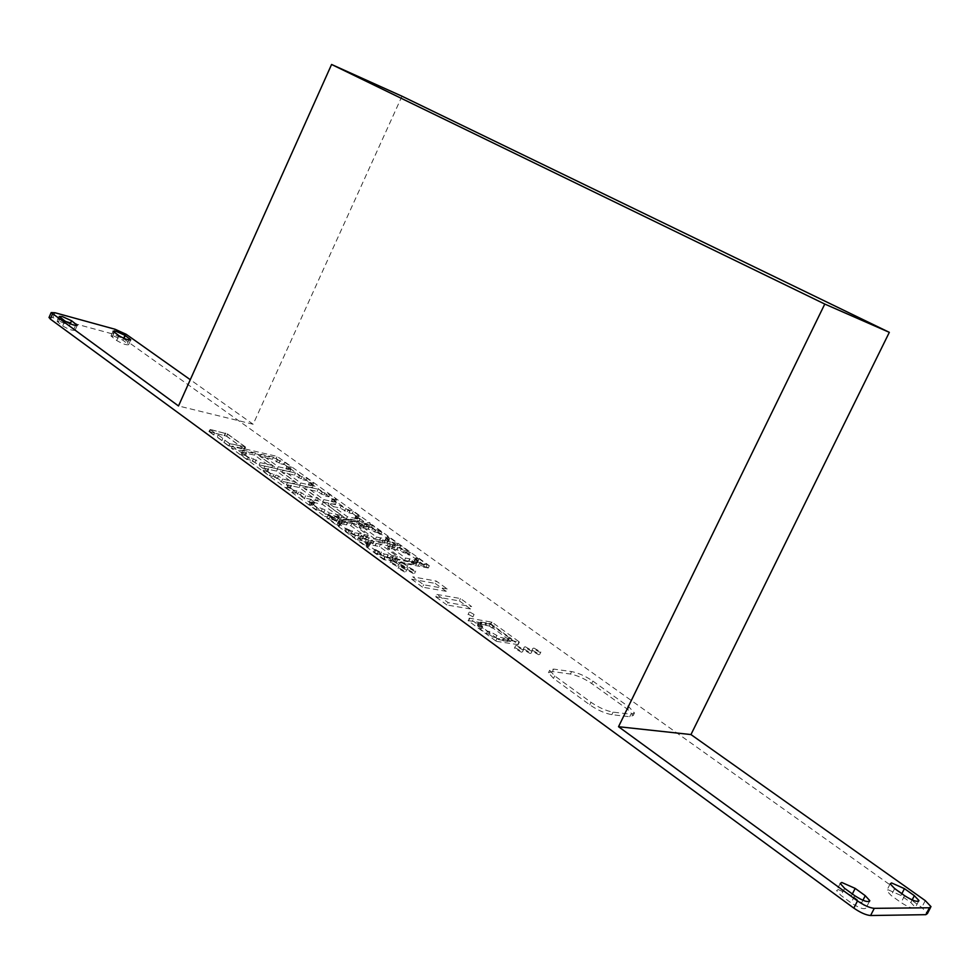 <?xml version="1.0" encoding="UTF-8"?>
<svg xmlns="http://www.w3.org/2000/svg" width="980" height="980" viewBox="0 0 980 980"><rect width="100%" height="100%" fill="white"/><g stroke="black" fill="none" stroke-linecap="round" stroke-linejoin="round"><path stroke-width="0.73" stroke-dasharray="4.9 3.68" d="M60.135 321.489L69.421 325.691L75.068 330.248C72.655 330.774 68.526 329.341 62.671 325.948L57.061 321.403L60.135 321.489M113.827 336.067L122.855 340.146L128.601 344.691C126.359 345.193 122.39 343.796 116.706 340.513L110.997 335.993L113.827 336.067M838.182 889.546L851.571 895.475L861.628 902.801L866.149 907.798C864.47 909.869 859.448 908.215 851.081 902.862L840.999 895.475L836.602 890.587L838.182 889.546M888.076 889.754L900.939 895.463L910.824 902.519L915.406 907.407C913.862 909.269 909.085 907.664 901.061 902.568L891.139 895.463L886.68 890.673L888.076 889.754M468.734 614.497L472.936 616.873L468.734 614.497M469.861 612.096L474.075 614.472L469.861 612.096M391.449 562.422L397.892 566.011L396.68 566.232L390.224 562.643L391.449 562.422M392.539 560.082L398.983 563.672L397.77 563.892L391.314 560.303L392.539 560.082M399.301 568.143L405.769 571.757L404.569 571.977L398.076 568.363L399.301 568.143M400.391 565.803L406.872 569.417L405.659 569.637L399.179 566.024L400.391 565.803M400.318 564.076L406.737 567.653L405.536 567.873L399.117 564.284L400.318 564.076M401.408 561.748L407.827 565.325L406.627 565.546L400.195 561.969L401.408 561.748M408.158 569.772L414.613 573.374L413.425 573.606L406.957 569.993L408.158 569.772M409.248 567.445L415.704 571.046L414.516 571.267L408.06 567.665L409.248 567.445M515.505 647.915L522.45 651.884L521.36 652.19L514.402 648.221L515.505 647.915M516.668 645.477L523.626 649.434L522.536 649.728L515.578 645.771L516.668 645.477M532.802 650.5L539.698 654.432L538.657 654.726L531.748 650.793L532.802 650.5M533.965 648.086L540.862 652.006L539.821 652.3L532.912 648.368L533.965 648.086M524.202 649.213L531.123 653.158L530.058 653.464L523.124 649.507L524.202 649.213M525.366 646.788L532.287 650.732L531.221 651.026L524.288 647.082L525.366 646.788M325.605 514.035L232.407 446.059L277.144 456.411L370.391 523.271L325.605 514.035L324.552 516.301L231.427 448.215L232.407 446.059M244.865 446.709L227.336 433.993L210.602 429.681L214.473 432.707L209.83 429.326L227.679 434.079L245.208 446.782L229.492 443.671L224.775 440.228L229.59 443.524L244.865 446.709L243.702 449.171L244.669 447.027M497.081 638.495L469.163 618.147L491.972 622.153L519.29 641.9L497.081 638.495L495.807 640.945L496.97 638.482M436.909 594.444L460.478 598.523L471.637 606.596L448.105 602.602L436.909 594.444L435.782 596.832L459.363 600.887L460.478 598.523M592.851 681.076L628.915 706.911L634.464 712.962L630.924 714.224L613.088 712.142C606.191 710.88 598.829 707.597 590.989 702.28L554.705 675.906L549.658 670.271L553.602 669.071L571.61 671.582C578.31 672.905 585.391 676.065 592.851 681.076L591.675 683.513L627.702 709.385L633.252 715.449L629.699 716.735L611.851 714.665C604.954 713.428 597.592 710.145 589.764 704.828L553.504 678.405L548.457 672.745L552.414 671.545L570.434 674.032C577.134 675.342 584.215 678.503 591.675 683.513M447.235 588.956L423.654 584.778L412.739 576.816L436.333 581.091L447.235 588.956L446.121 591.308L422.539 587.155L423.654 584.778M327.896 515.701L372.351 524.839L429.338 565.717L384.969 557.338L327.896 515.701L326.842 517.979L371.322 527.056L372.351 524.839M218.099 434.961L222.962 438.391L218.099 434.961L217.119 437.117L218.356 435.034M115.101 329.268L112.982 334.058L124.056 339.068L921.751 907.443L927.46 913.519M49.074 317.385L52.81 317.679L112.982 334.058M401.984 96.212L253.134 424.254L190.279 379.701M253.134 424.254L178.507 405.965M459.363 600.887L470.523 608.96L471.637 606.596M470.523 608.96L446.966 605.003L448.105 602.602M446.966 605.003L435.782 596.832M422.539 587.155L411.625 579.18L412.739 576.816M411.625 579.18L435.23 583.418L436.333 581.091M435.23 583.418L446.121 591.308M495.807 640.945L468.44 620.94L469.591 618.515M468.44 620.94L469.702 618.539M468.55 620.965L469.163 618.147M468.011 620.573L489.78 624.076L490.919 621.688M489.78 624.076L490.306 624.456L491.446 622.067M490.306 624.456L491.972 622.153M490.833 624.542L518.138 644.326L519.29 641.9M518.138 644.326L518.763 641.814M517.612 644.24L518.151 644.632L519.314 642.206M518.151 644.632L496.456 641.349L497.62 638.899M482.662 626.269L480.31 625.902L487.599 631.218L489.951 631.586L499.947 637.196L504.185 638.25L511.732 639.009L490.392 623.562L478.595 621.651L481.486 623.77L478.571 623.292L482.662 626.269L481.499 628.707L479.147 628.339L480.31 625.902M479.147 628.339L486.435 633.656L487.599 631.218M486.435 633.656L488.787 634.023L489.951 631.586M488.787 634.023L492.916 637.037L494.079 634.599M492.916 637.037L495.831 637.49L496.995 635.052M495.831 637.49L498.783 639.634L499.947 637.196M498.783 639.634L502.311 640.173L503.475 637.735M502.311 640.173L503.022 640.7L504.185 638.25M503.022 640.7L507.836 641.422L509 638.997M507.836 641.422L507.126 640.908L508.289 638.482M507.126 640.908L510.568 641.435L511.732 639.009M510.568 641.435L507.677 639.34L508.841 636.914M507.677 639.34L508.694 639.499L509.857 637.073M508.694 639.499L493.112 628.18L494.251 625.779M493.112 628.18L492.083 628.021L493.234 625.62M492.083 628.021L489.253 625.963L490.392 623.562M489.253 625.963L485.798 625.412L486.95 622.998M485.798 625.412L485.1 624.909L486.252 622.496M485.1 624.909L480.274 624.138L481.425 621.712M480.274 624.138L480.972 624.64L482.123 622.226M480.972 624.64L477.444 624.076L478.595 621.651M477.444 624.076L480.335 626.183L481.486 623.77M480.335 626.183L477.419 625.73L478.571 623.292M477.419 625.73L481.499 628.707M371.322 527.056L428.272 567.996L429.338 565.717M428.272 567.996L383.878 559.678L384.969 557.338M409.615 552.634L401.543 548.359L388.68 545.848L405.598 558.061L418.46 560.511L415.655 558.502L418.583 559.066L416.169 557.326L417.26 557.547L427.194 564.664L412.237 560.683L414.43 562.251L398.002 559.151L395.822 557.559L390.591 556.567L392.784 558.159L384.809 556.652L374.85 549.388L384.258 553.994L397.427 556.505L380.51 544.243L367.329 541.671L370.097 543.68L367.047 543.091L369.435 544.831L368.284 544.611L358.509 537.469L373.846 541.621L371.714 540.078L388.154 543.312L390.285 544.856L395.393 545.848L393.262 544.317L400.943 545.836L410.706 552.843L409.615 552.634L408.562 554.888L406.173 553.173L407.227 550.919M406.173 553.173L403.246 552.61L400.489 550.625L387.615 548.126L404.52 560.352L417.382 562.79L414.589 560.768L417.517 561.332L415.104 559.605L416.194 559.813L426.129 566.942L411.171 562.973L413.352 564.541L396.925 561.466L394.732 559.874L389.513 558.882L391.694 560.474L383.719 558.98L373.772 551.716L383.18 556.322L396.349 558.808L379.444 546.534L366.251 543.974L369.019 545.983L365.969 545.395L368.358 547.146L367.206 546.926L357.43 539.772L365.43 541.34L367.561 542.896L372.78 543.912L370.648 542.369L387.1 545.578L389.232 547.122L394.34 548.114L392.208 546.583L399.889 548.077L409.652 555.096L410.706 552.843M409.652 555.096L408.562 554.888M399.889 548.077L400.943 545.836M392.208 546.583L393.262 544.317M394.34 548.114L395.393 545.848M389.232 547.122L390.285 544.856M387.1 545.578L388.154 543.312M370.648 542.369L371.714 540.078M372.78 543.912L373.846 541.621M367.561 542.896L368.627 540.593M365.43 541.34L366.496 539.049M357.43 539.772L358.509 537.469M367.206 546.926L368.284 544.611M368.358 547.146L369.435 544.831M365.969 545.395L367.047 543.091M369.019 545.983L370.097 543.68M366.251 543.974L367.329 541.671M370.048 544.709L371.114 542.405M369.815 544.537L370.881 542.234M375.034 545.554L376.112 543.263M375.279 545.725L376.345 543.435M379.444 546.534L380.51 544.243M396.349 558.808L397.427 556.505M392.196 558.024L393.274 555.709M392.429 558.196L393.519 555.893M387.21 557.216L388.288 554.888M386.965 557.032L388.043 554.717M383.18 556.322L384.258 553.994M380.375 554.276L381.453 551.948M377.325 553.688L378.402 551.373M374.911 551.936L375.989 549.609M373.772 551.716L374.85 549.388M383.719 558.98L384.809 556.652M391.694 560.474L392.784 558.159M389.513 558.882L390.591 556.567M394.732 559.874L395.822 557.559M396.925 561.466L398.002 559.151M413.352 564.541L414.43 562.251M411.171 562.973L412.237 560.683M416.267 563.929L417.333 561.65M418.448 565.509L419.526 563.218M426.129 566.942L427.194 564.664M416.194 559.813L417.26 557.547M415.104 559.605L416.169 557.326M417.517 561.332L418.583 559.066M414.589 560.768L415.655 558.502M417.382 562.79L418.46 560.511M413.732 562.091L414.797 559.813M413.964 562.275L415.042 559.984M408.868 561.307L409.934 559.017M408.623 561.136L409.701 558.845M404.52 560.352L405.598 558.061M387.615 548.126L388.68 545.848M391.718 548.923L392.784 546.644M391.486 548.751L392.539 546.473M396.594 549.743L397.647 547.477M396.827 549.915L397.88 547.649M400.489 550.625L401.543 548.359M403.246 552.61L404.311 550.344M380.828 531.969L372.902 527.779L360.027 525.158L376.443 537.016L389.317 539.576L386.598 537.616L389.526 538.204L387.186 536.526L388.276 536.746L397.917 543.667L383.009 539.6L385.128 541.132L368.688 537.885L366.569 536.342L361.338 535.301L363.47 536.844L355.483 535.264L345.83 528.232L355.079 532.753L368.26 535.374L351.845 523.491L338.663 520.797L341.334 522.757L338.284 522.132L340.611 523.822L339.46 523.59L329.978 516.668L337.965 518.31L340.036 519.817L345.266 520.882L343.196 519.388L359.648 522.757L361.718 524.251L366.814 525.292L364.756 523.81L372.437 525.39L381.918 532.189L380.828 531.969L379.787 534.198L377.471 532.532L378.513 530.303M377.471 532.532L374.544 531.944L371.873 530.009L358.986 527.399L375.389 539.27L388.264 541.818L385.557 539.87L388.484 540.446L386.145 538.767L387.235 538.988L396.876 545.909L381.955 541.866L384.074 543.398L367.635 540.164L365.516 538.62L360.285 537.591L362.404 539.135L354.405 537.567L344.764 530.523L354.025 535.043L367.206 537.653L350.803 525.745L337.61 523.075L340.293 525.023L337.23 524.41L339.546 526.101L338.406 525.868L328.925 518.947L336.912 520.576L338.982 522.083L344.213 523.136L342.143 521.642L358.607 524.998L360.677 526.493L365.785 527.522L363.715 526.04L371.408 527.608L380.889 534.418L381.918 532.189M380.889 534.418L379.787 534.198M371.408 527.608L372.437 525.39M363.715 526.04L364.756 523.81M365.785 527.522L366.814 525.292M360.677 526.493L361.718 524.251M358.607 524.998L359.648 522.757M342.143 521.642L343.196 519.388M344.213 523.136L345.266 520.882M338.982 522.083L340.036 519.817M336.912 520.576L337.965 518.31M328.925 518.947L329.978 516.668M338.406 525.868L339.46 523.59M339.546 526.101L340.611 523.822M337.23 524.41L338.284 522.132M340.293 525.023L341.334 522.757M337.61 523.075L338.663 520.797M341.408 523.835L342.449 521.568M341.175 523.675L342.216 521.409M346.406 524.729L347.447 522.475M346.638 524.9L347.68 522.634M350.803 525.745L351.845 523.491M367.206 537.653L368.26 535.374M363.041 536.832L364.107 534.553M363.274 537.003L364.34 534.725M358.043 535.962L359.109 533.684M357.81 535.791L358.876 533.512M354.025 535.043L355.079 532.753M351.305 533.059L352.359 530.768M348.243 532.459L349.309 530.168M345.916 530.744L346.969 528.453M344.764 530.523L345.83 528.232M354.405 537.567L355.483 535.264M362.404 539.135L363.47 536.844M360.285 537.591L361.338 535.301M365.516 538.62L366.569 536.342M367.635 540.164L368.688 537.885M384.074 543.398L385.128 541.132M381.955 541.866L383.009 539.6M387.063 542.871L388.117 540.617M389.183 544.402L390.236 542.148M396.876 545.909L397.917 543.667M387.235 538.988L388.276 536.746M386.145 538.767L387.186 536.526M388.484 540.446L389.526 538.204M385.557 539.87L386.598 537.616M388.264 541.818L389.317 539.576M384.601 541.095L385.655 538.841M384.834 541.266L385.887 539.012M379.726 540.25L380.779 537.995M379.493 540.09L380.546 537.824M375.389 539.27L376.443 537.016M358.986 527.399L360.027 525.158M363.09 528.232L364.131 525.99M362.857 528.073L363.899 525.831M367.966 529.102L369.007 526.873M368.198 529.274L369.24 527.032M371.873 530.009L372.902 527.779M374.544 531.944L375.585 529.715M383.878 559.678L326.842 517.979M243.898 448.852L226.368 436.125L227.336 433.993M210.602 429.681L209.634 431.813L226.368 436.125M209.634 431.813L213.934 434.961L214.902 432.817M213.934 434.961L214.473 432.707M213.505 434.863L208.863 431.47L209.83 429.326M208.863 431.47L210.271 429.436M209.304 431.568L210.333 429.485M209.365 431.616L226.711 436.198L244.596 449.33L228.879 445.888L229.859 443.72M228.879 445.888L229.933 443.769M228.953 445.937L229.492 443.671M228.512 445.827L223.795 442.384L224.775 440.228M223.795 442.384L225.216 440.326M224.236 442.482L228.61 445.68L229.59 443.524M228.61 445.68L243.702 449.171M231.427 448.215L276.189 458.518L277.144 456.411M276.189 458.518L369.362 525.488L370.391 523.271M291.329 466.982L286.822 466.737L290.766 469.567L278.271 466.75L260.937 454.23L273.432 457.109L277.328 459.902L284.96 462.413L291.329 466.982L290.35 469.114L287.115 468.391L288.096 466.247M290.35 469.114L283.992 464.545L284.96 462.413M287.115 468.391L288.684 469.518L285.842 468.881L289.786 471.723L277.279 468.906L259.957 456.374L272.464 459.24L280.746 463.81L281.726 461.678M280.746 463.81L283.992 464.545M279.19 462.683L280.17 460.551M276.348 462.033L277.328 459.902M272.464 459.24L273.432 457.109M259.957 456.374L260.937 454.23M277.279 468.906L278.271 466.75M289.786 471.723L290.766 469.567M285.842 468.881L286.822 466.737M288.684 469.518L289.664 467.374M336.593 499.457L332.159 499.335L336.312 502.311L323.804 499.641L305.589 486.484L318.096 489.216L322.187 492.156L329.905 494.655L336.593 499.457L335.589 501.638L332.343 500.939L333.359 498.759M335.589 501.638L328.9 496.823L329.905 494.655M332.343 500.939L333.996 502.127L331.154 501.515L335.295 504.504L322.788 501.846L304.584 488.677L317.104 491.397L325.654 496.125L326.659 493.957M325.654 496.125L328.9 496.823M324.025 494.949L325.029 492.781M321.183 494.337L322.187 492.156M317.104 491.397L318.096 489.216M304.584 488.677L305.589 486.484M322.788 501.846L323.804 499.641M335.295 504.504L336.312 502.311M331.154 501.515L332.159 499.335M333.996 502.127L335.001 499.947M360.077 516.301L356.843 515.627L358.533 516.84L355.691 516.252L359.942 519.302L347.435 516.717L328.766 503.23L341.273 505.876L345.462 508.89L353.216 511.376L360.077 516.301L359.048 518.506L355.813 517.832L356.843 515.627M359.048 518.506L352.2 513.581L353.216 511.376M355.813 517.832L357.504 519.045L354.662 518.457L358.913 521.519L346.406 518.947L327.749 505.435L340.256 508.081L348.966 512.895L349.983 510.702M348.966 512.895L352.2 513.581M347.288 511.695L348.304 509.49M344.446 511.095L345.462 508.89M340.256 508.081L341.273 505.876M327.749 505.435L328.766 503.23M346.406 518.947L347.435 516.717M358.913 521.519L359.942 519.302M354.662 518.457L355.691 516.252M357.504 519.045L358.533 516.84M313.686 483.018L309.214 482.834L313.257 485.737L300.75 482.993L282.987 470.155L295.495 472.973L299.476 475.839L307.157 478.338L313.686 483.018L312.694 485.174L309.46 484.463L310.44 482.307M312.694 485.174L306.164 480.494L307.157 478.338M309.46 484.463L311.064 485.627L308.222 485.002L312.265 487.905L299.745 485.174L281.995 472.323L294.514 475.116L302.93 479.771L303.923 477.615M302.93 479.771L306.164 480.494M301.338 478.62L302.318 476.464M298.496 477.983L299.476 475.839M294.514 475.116L295.495 472.973M281.995 472.323L282.987 470.155M299.745 485.174L300.75 482.993M312.265 487.905L313.257 485.737M308.222 485.002L309.214 482.834M311.064 485.627L312.057 483.459M317.005 507.309L310.133 502.299L313.514 503.01L311.836 501.785L314.788 502.409L310.599 499.371L323.351 502.079L342.032 515.59L329.28 512.957L325.017 509.857L320.387 508.008L317.005 507.309L315.964 509.563L309.104 504.553L310.133 502.299M309.104 504.553L312.485 505.264L310.807 504.038L313.759 504.651L309.57 501.601L322.334 504.296L340.991 517.832L328.239 515.211L323.988 512.111L319.345 510.262L320.387 508.008M319.345 510.262L315.964 509.563M321.036 511.499L322.077 509.245M323.988 512.111L325.017 509.857M328.239 515.211L329.28 512.957M340.991 517.832L342.032 515.59M322.334 504.296L323.351 502.079M309.57 501.601L310.599 499.371M313.759 504.651L314.788 502.409M310.807 504.038L311.836 501.785M312.485 505.264L313.514 503.01M293.51 490.172L286.822 485.296L291.513 485.48L287.434 482.515L300.186 485.308L318.39 498.477L305.638 495.758L301.497 492.744L296.891 490.907L293.51 490.172L292.493 492.413L285.805 487.526L286.822 485.296M285.805 487.526L290.497 487.697L286.417 484.72L299.17 487.501L317.373 500.694L304.608 497.987L300.468 494.961L295.874 493.136L296.891 490.907M295.874 493.136L292.493 492.413M297.516 494.337L298.545 492.107M300.468 494.961L301.497 492.744M304.608 497.987L305.638 495.758M317.373 500.694L318.39 498.477M299.17 487.501L300.186 485.308M286.417 484.72L287.434 482.515M290.497 487.697L291.513 485.48M287.557 487.06L288.573 484.843M289.186 488.248L290.203 486.031M270.615 473.475L264.098 468.722L268.826 468.979L264.833 466.076L277.585 468.942L295.348 481.805L282.595 479L278.553 476.047L273.996 474.234L270.615 473.475L269.61 475.692L263.093 470.927L264.098 468.722M263.093 470.927L267.822 471.172L263.841 468.269L276.593 471.111L294.343 483.985L281.579 481.205L277.548 478.252L272.991 476.427L273.996 474.234M272.991 476.427L269.61 475.692M274.596 477.603L275.601 475.398M277.548 478.252L278.553 476.047M281.579 481.205L282.595 479M294.343 483.985L295.348 481.805M276.593 471.111L277.585 468.942M263.841 468.269L264.833 466.076M267.822 471.172L268.826 468.979M264.87 470.51L265.874 468.318M266.474 471.674L267.466 469.481M248.283 457.195L241.925 452.564L246.691 452.87L242.795 450.053L255.535 452.981L272.857 465.524L260.117 462.646L251.664 457.966L248.283 457.195L247.291 459.375L240.933 454.732L241.925 452.564M240.933 454.732L245.698 455.038L241.815 452.209L254.555 455.124L271.877 467.693L259.124 464.826L250.672 460.147L251.664 457.966M250.672 460.147L247.291 459.375M252.24 461.286L253.232 459.106M255.18 461.948L256.172 459.779M259.124 464.826L260.117 462.646M271.877 467.693L272.857 465.524M254.555 455.124L255.535 452.981M241.815 452.209L242.795 450.053M245.698 455.038L246.691 452.87M242.758 454.365L243.738 452.197M244.314 455.504L245.294 453.336M369.362 525.488L324.552 516.301M217.389 437.178L221.995 440.547L222.962 438.391M221.995 440.547L222.705 438.329M221.737 440.486L217.119 437.117M70.254 323.804L69.421 325.691M123.701 338.259L122.855 340.146M852.343 893.968L851.571 895.475M901.833 893.723L900.939 895.463M925.267 900.62L921.751 907.443M126.175 334.278L124.056 339.068M54.978 312.743L52.81 317.679M627.702 709.385L628.915 706.911M629.699 716.735L630.924 714.224M611.851 714.665L613.088 712.142M589.764 704.828L590.989 702.28M553.504 678.405L554.705 675.906M552.414 671.545L553.602 669.071M570.434 674.032L571.61 671.582M224.714 435.377L225.67 433.246M224.445 435.181L225.4 433.062M226.711 436.198L227.679 434.079M244.241 448.926L245.208 446.782M243.971 449.367L244.951 447.223M894.654 888.603L891.139 895.463M904.589 895.683L901.061 902.568M912.147 899.934L910.824 902.519M844.625 888.346L840.999 895.475M854.744 895.708L851.081 902.862M862.914 900.289L861.628 902.801M114.28 332.416L112.149 337.243M118.85 335.662L116.706 340.513M128.931 340.011L127.425 343.404M60.319 317.667L58.139 322.641M64.852 320.962L62.671 325.948M75.497 325.495L73.953 328.986M472.936 616.873L474.075 614.472M397.892 566.011L398.983 563.672M405.769 571.757L406.872 569.417M406.737 567.653L407.827 565.325M414.613 573.374L415.704 571.046M522.45 651.884L523.626 649.434M539.698 654.432L540.862 652.006M531.123 653.158L532.287 650.732M633.252 715.449L634.464 712.962M548.457 672.745L549.658 670.271M523.124 649.507L524.288 647.082M531.748 650.793L532.912 648.368M514.402 648.221L515.578 645.771M406.957 569.993L408.06 567.665M399.117 564.284L400.195 561.969M398.076 568.363L399.179 566.024M390.224 562.643L391.314 560.303M244.155 449.134L245.123 446.99M244.596 449.33L245.564 447.186M468.011 614.668L469.151 612.267M918.554 901.269L915.406 907.407M890.183 883.838L886.68 890.673M869.383 901.478L866.149 907.798M840.215 883.482L836.602 890.587M931 906.647L930.535 907.554M130.671 339.999L128.601 344.691M113.129 331.166L110.997 335.993M77.175 325.434L75.068 330.248M59.229 316.442L57.061 321.403"/><path stroke-width="1.47" d="M62.304 316.552L71.589 320.754L77.249 325.287C74.848 325.789 70.719 324.356 64.852 320.962L59.229 316.442L62.304 316.552M115.959 331.252L124.987 335.344L130.732 339.852C128.503 340.342 124.546 338.945 118.85 335.662L113.129 331.166L115.959 331.252M841.783 882.466L855.185 888.407L865.267 895.696L869.799 900.669C868.133 902.702 863.123 901.049 854.744 895.708L844.625 888.346L840.215 883.482L841.783 882.466M891.567 882.943L904.442 888.652L914.34 895.683L918.934 900.534C917.415 902.372 912.637 900.755 904.589 895.683L894.654 888.603L890.183 883.838L891.567 882.943M930.535 907.554L927.46 913.519L925.843 914.671L870.595 915.528C866.026 915.136 860.44 912.662 853.825 908.117L50.311 319.063L49.074 317.385M618.527 726.707L857.5 900.914C864.127 905.447 869.713 907.921 874.27 908.338L929.395 907.774L931 906.647L925.267 900.62L690.961 734.559L618.527 726.707L824.78 304.057L331.583 64.472L178.507 405.965L51.168 312.596L54.978 312.743L115.101 329.268L126.175 334.278L190.279 379.701M331.583 64.472L401.984 96.212L889.326 332.343L824.78 304.057M690.961 734.559L889.326 332.343M71.589 320.754L70.254 323.804M124.987 335.344L123.701 338.259M855.185 888.407L852.343 893.968M904.442 888.652L901.833 893.723M52.479 314.09L50.311 319.063M857.5 900.914L853.825 908.117M929.395 907.774L925.843 914.671M874.27 908.338L870.595 915.528M914.34 895.683L912.147 899.934M865.267 895.696L862.914 900.289M129.556 338.578L128.931 340.011M76.134 324.037L75.497 325.495M918.934 900.534L918.554 901.269M869.799 900.669L869.383 901.478M51.168 312.596L49 317.557"/></g></svg>

